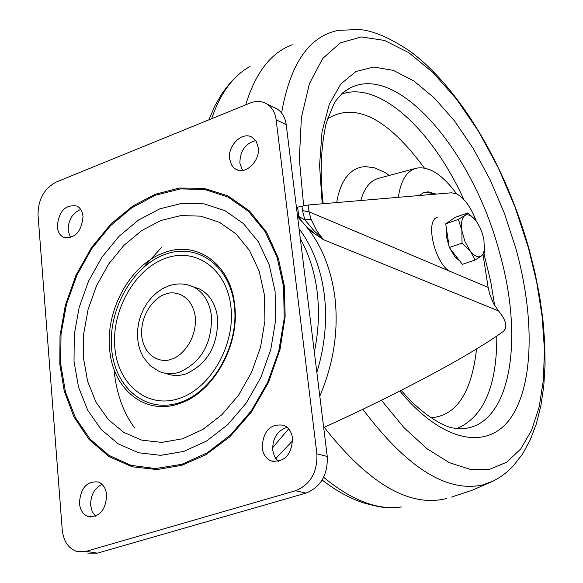 <?xml version="1.0" encoding="UTF-8"?>
<svg xmlns="http://www.w3.org/2000/svg" width="583" height="583" viewBox="0 0 583 583"><rect width="100%" height="100%" fill="white"/><g stroke="black" fill="none" stroke-linecap="round" stroke-linejoin="round"><path stroke-width="0.87" d="M437.76 217.189C423.681 219.813 436.171 268.18 452.051 272.181M459.987 261.25L454.609 256.374L449.828 248.227M449.136 246.594L446.243 236.093L446.177 226.889M447.933 222.334L450.987 220.25M474.045 218.567L476.748 221.904L479.787 227.13L482.236 233.098L483.883 239.314L484.386 249.582L483.19 253.736L481.405 255.981C478.293 257.985 474.577 256.331 470.27 251.025L475.101 260.018L462.392 264.325L449.274 247.52L445.718 223.843L455.243 217.342L467.821 212.912L464.804 215.542L458.398 219.383L461.889 230.642C460.861 222.954 461.831 217.918 464.804 215.542C467.398 213.946 470.481 214.959 474.045 218.567L467.821 212.912M470.27 251.025L464.986 241.632L461.889 230.642L462.028 243.126L470.27 251.025M475.925 220.775L473.913 218.385M475.101 260.018L481.405 255.981L484.313 253.117L484.575 245.057M449.274 247.52L462.028 243.126M445.718 223.843L458.398 219.383M155.267 194.263L179.2 188.054L203.773 188.28L227.88 195.837L249.451 210.878L266.664 232.384L278.382 258.342L284.387 286.326L285.153 316.482L280.073 349.232L268.639 382.105L251.353 412.181L229.717 436.9L205.872 454.711L181.94 465.3L157.009 469.555L132.275 466.801L108.97 456.613L89.031 439.451L73.91 416.845L64.232 390.974L59.801 364.098L60.013 335.837L65.267 305.609L75.914 275.38L91.575 247.432L111.113 223.828L132.917 205.945L155.267 194.263M183.769 451.417L160.704 455.345L138.535 452.758L118.385 443.947L101.194 429.503L87.734 410.264L78.567 387.25L74.026 361.598L74.26 334.54L79.193 307.299L88.58 281.115L101.989 257.154L118.83 236.501L138.382 220.134L159.764 208.86L182.013 203.299L204.079 203.853L224.863 210.631L243.293 223.442L258.356 241.777L269.178 264.791L275.089 291.34L275.672 320.038L270.84 349.312L260.827 377.536L246.172 403.13L227.727 424.686L206.528 441.054L183.769 451.417M109.626 348.816C105.567 309.405 130.709 264.478 163.612 252.913C196.289 239.722 230.766 263.756 234.679 305.098C240.05 345.894 212.642 393.802 178.536 403.844C144.555 415.65 112.337 388.635 109.626 348.816M182.523 438.788L161.797 442.395L141.851 440.165L123.683 432.331L108.161 419.403L95.976 402.124L87.654 381.406L83.515 358.283L83.697 333.855L88.128 309.26L96.603 285.604L108.722 263.968L123.953 245.348L141.611 230.613L160.915 220.498L180.978 215.572L200.836 216.155L219.521 222.342L236.049 233.943L249.531 250.493L259.187 271.204L264.442 295.064L264.922 320.81L260.572 347.06L251.586 372.362L238.462 395.318L221.934 414.681L202.935 429.409L182.523 438.788M178.886 398.553C147.331 409.047 117.817 384.496 114.844 347.57C111.419 310.783 134.462 269.652 165.018 258.48C195.502 246.762 226.896 268.836 230.926 307.015C235.423 345.027 210.499 388.635 178.886 398.553M193.359 286.858L199.692 289.051C209.8 294.444 215.776 304.158 217.612 318.194C218.166 345.311 207.628 363.865 185.992 373.871C178.93 376.152 172.247 375.999 165.936 373.411M57.251 226.634C58.825 211.119 65.405 204.254 76.978 206.061C80.461 207.985 82.473 211.461 83.012 216.504C81.489 231.983 74.967 238.892 63.43 237.237C59.83 235.313 57.768 231.779 57.251 226.634M70.514 237.667L68.102 230.438C68.204 219.995 72.409 213.006 80.702 209.45M229.607 158.824C227.516 145.291 242.783 130.869 252.359 137.457L256.301 141.552L258.225 147.557C260.382 161.068 245.188 175.505 235.656 169.128L233.681 167.649L231.575 164.974L229.607 158.824M242.543 170.469L239.868 163.291C239.977 151.012 245.254 143.454 255.697 140.62M234.395 305.805C230.096 265.382 196.835 242.113 164.625 254.538C132.341 266.395 108.023 309.828 111.615 348.7C114.727 387.717 145.888 413.755 179.302 402.7C212.766 392.242 239.19 346.047 234.395 305.805M79.434 503.318C80.469 488.095 86.736 480.975 98.236 481.966C103.089 483.97 105.902 488.321 106.682 495.011C105.712 510.176 99.511 517.354 88.077 516.538C83.078 514.549 80.199 510.147 79.434 503.318M95.43 516.239L92.18 511.568L90.678 505.439C90.569 495.215 94.366 488.197 102.076 484.378M262.131 447.62C263.173 430.764 270.446 423.324 283.936 425.306C288.76 427.623 291.638 431.974 292.564 438.343C291.609 455.119 284.424 462.632 271.022 460.883C266.008 458.581 263.042 454.157 262.131 447.62M278.346 461.488L274.557 456.657L272.698 450.258C272.48 438.241 277.289 430.597 287.142 427.339M38.026 214.952C38.07 199.473 44.155 188.498 56.289 182.027L249.983 103.089C256.265 100.64 261.978 100.976 267.131 104.095C272.152 107.44 275.161 112.679 276.145 119.821L316.89 453.822C317.531 472.252 310.418 484.553 295.545 490.74L86.08 551.35L76.439 551.314C68.189 548.188 63.452 541.002 62.228 529.772L38.026 214.952M87.763 553.114L97.376 553.158L306.046 493.109C320.854 486.973 327.923 474.759 327.26 456.46L286.202 124.609C285.204 117.504 282.201 112.286 277.187 108.963L273.711 107.279M297.643 217.08C317.728 236.654 330.109 263.035 334.788 296.237C338.818 329.789 333.826 363.114 319.797 396.192M292.717 440.704L275.686 458.566M272.56 447.81L288.643 428.855M316.861 372.42C324.928 345.916 327.384 319.783 324.235 294.029C320.81 268.413 312.422 246.645 299.079 228.725M323.674 427.521C378.156 403.006 436.864 372.719 470.59 352.526C484.364 344.327 495.273 337.302 503.318 331.428C507.844 327.274 506.248 320.431 498.531 310.914L323.441 239.671L309.063 229.964M476.362 221.372C471.071 207.446 464.534 198.307 456.751 193.957L451.439 192.791L308.196 204.997L296.441 207.395M301.564 221.044L298.766 216.453L297.563 216.439M315.257 234.14L306.352 226.517M297.607 207.118L298.758 216.453L304.843 219.849L314.186 230.897L323.441 239.671L316.627 230.7L311.031 219.193L304.843 219.849L302.519 210.638L301.958 206.105M311.031 219.193L309.048 211.789L302.519 210.638M483.023 254.64L488.139 287.426L489.64 293.956L493.51 303.561L498.531 310.914M134.804 428.09C123.108 412.553 116.17 392.913 113.984 369.163M143.36 267.495L161.987 246.937M446.447 498.523L445.274 498.837C408.683 507.181 368.332 483.336 324.199 427.281M245.705 104.838C255.551 72.569 271.073 52.55 292.265 44.774M430.946 417.749C456.321 415.868 471.53 392.935 476.566 348.94M424.358 168.013C387.586 118.211 355.331 101.792 327.573 118.757M398.349 197.316C400.681 180.657 406.65 170.957 416.247 168.225C428.964 165.915 442.41 174.463 456.569 193.869M419.162 195.545L423.819 192.521L428.272 191.836L436.128 194.095M155.435 195.232L180.664 188.899L205.041 189.548L228.019 197.076L248.409 211.279L265.083 231.611L277.063 257.161L283.593 286.654L284.205 318.544L278.798 351.083L267.619 382.441L251.288 410.862L230.744 434.758L207.176 452.867L181.925 464.279L155.676 468.55L131.197 465.394L109.014 455.381L90.161 439.188L75.462 417.756L65.507 392.228L60.654 363.858L61.026 333.979L66.557 303.947L76.956 275.089L91.757 248.664L110.318 225.876L131.86 207.767L155.435 195.232M165.113 294.328L165.266 294.277C173.202 290.327 192.106 293.613 195.327 317.159C196.959 341.325 179.768 357.496 171.489 359.106L171.336 359.157C163.204 363.02 144.533 359.026 141.676 335.75C140.284 312.022 156.914 296.171 165.113 294.328M187.879 284.905L193.556 286.953C203.678 292.36 209.654 302.103 211.483 316.19C212.001 343.533 201.354 362.189 179.542 372.165C172.415 374.424 165.681 374.206 159.348 371.509L150.21 365.738L143.374 357.364L140.423 351.236L138.455 344.553L137.508 337.506L137.566 330.262L138.616 323.018L140.612 315.935L143.513 309.187L147.237 302.949L151.704 297.374L156.812 292.6L162.453 288.76L168.509 285.976M276.145 119.821L286.202 124.609M316.89 453.822L327.26 456.46M295.545 490.74L306.046 493.109M86.08 551.35L97.376 553.158M314.339 352.066C318.624 331.355 319.542 311.133 317.108 291.398C314.565 271.729 308.968 254.152 300.311 238.68M308.196 204.997L309.048 211.789L488.139 287.426M250.056 66.469C233.244 75.652 220.432 93.069 211.629 118.721M323.66 477.295C351.972 500.586 377.879 510.468 401.374 506.948M281.604 112.971C290.225 63.576 309.216 36.029 338.57 30.338L358.625 29.529C372.311 30.243 389.488 37.509 410.162 51.34C460.767 88.951 505.643 166.447 528.81 248.132L534.895 272.239L539.625 296.222L542.933 319.827L544.762 342.819L545.061 364.958L543.779 386.019L540.871 405.79L536.273 424.089L530.246 439.946L522.689 453.829L513.266 465.97L506.663 472.237L500.345 476.96L493.488 480.924L482.739 484.903C446.724 492.854 406.759 467.639 362.859 409.266M303.648 205.726L299.341 158.97L301.389 117.606L309.42 83.646L322.734 58.475L340.399 42.85L361.351 36.94L384.481 40.424L408.712 52.623L433.052 72.605L456.598 99.256L478.563 131.386L498.246 167.736L515.051 207.038L528.46 247.972L536.754 282.522L542.124 316.503L544.413 349.1L543.465 379.482L539.202 406.81L531.609 430.239L520.743 448.946L506.765 462.166L489.939 469.198L470.663 469.497L449.464 462.713L426.996 448.721L404.034 427.718L381.435 400.23M322.224 203.802L319.564 165.485L322.02 131.794L329.3 104.262L340.851 83.959L355.936 71.498L373.718 67.038L393.314 70.375L413.857 80.986L434.517 98.148L454.536 120.972L473.243 148.468L490.026 179.579L504.361 213.21L515.802 248.227C534.56 315.665 533.977 383.395 511.284 417.115C488.685 450.688 443.437 443.663 399.843 391.018M342.928 92.624L349.669 88.244C397.57 62.323 472.959 151.616 499.398 252.118C523.709 336.537 511.706 421.028 466.553 428.228L459.987 428.833M456.773 428.6C483.613 417.151 496.956 386.289 496.803 336.012M494.675 305.645L490.697 281.363L483.934 253.663M463.82 199.503C431.93 129.288 378.688 80.046 341.135 94.3M336.675 202.571L338.169 195.188L340.217 188.535L342.775 182.698L345.785 177.771L349.202 173.734L352.919 170.651L356.898 168.458L361.037 167.132L365.279 166.6L374.308 167.766L384.197 172.051L389.386 175.417M415.934 168.305L378.688 178.289C370.249 180.584 364.288 187.996 360.804 200.516M431.602 194.482L423.797 195.145M484.473 248.875L484.524 250.559M267.131 104.095L277.187 108.963M274.571 461.743L271.022 460.883M90.919 517.055L88.077 516.538M168.633 285.932C177.188 282.974 185.496 283.309 193.556 286.953L199.692 289.051M237.988 170.134L235.656 169.128M65.478 237.944L63.43 237.237M208.845 119.858L215.018 105.516L222.48 92.726L231.262 81.591L239.598 73.691M461.78 428.775L466.553 428.228C464.644 429.124 460.3 429.066 453.523 428.053C446.891 427.616 423.928 417.246 401.177 390.34M423.309 192.718L423.819 192.521M344.524 91.414L349.669 88.244L342.622 92.894L336.282 100.24C334.817 101.435 331.414 109.291 326.079 123.815C320.752 148.067 319.79 174.703 323.186 203.715M451.592 497.08L472.434 490.135L492.599 481.361M390.741 507.618C386.697 508.347 377.456 506.729 363.02 502.765C348.991 497.904 335.378 490.318 322.173 480.006M422.813 192.937C425.284 191.887 429.081 192.332 434.204 194.263"/></g></svg>

